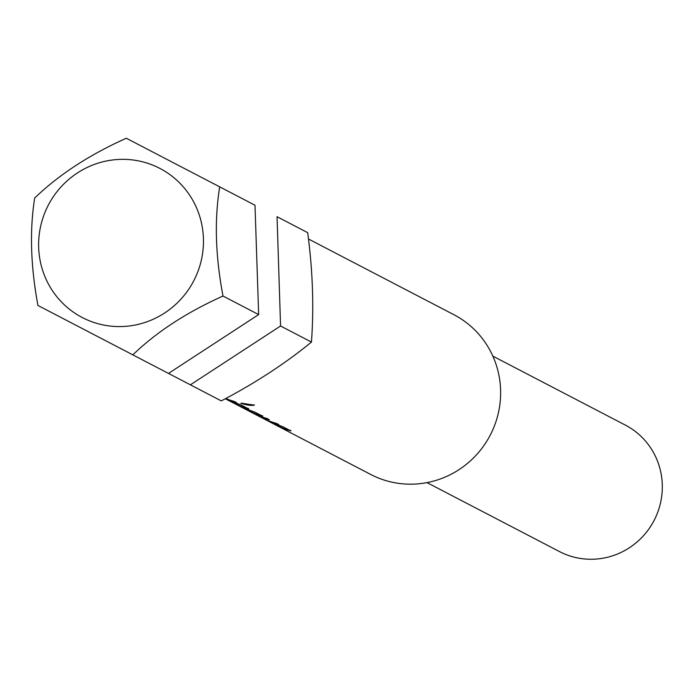 <?xml version="1.0" encoding="UTF-8"?>
<svg xmlns="http://www.w3.org/2000/svg" width="694" height="694" viewBox="0 0 694 694"><rect width="100%" height="100%" fill="white"/><g stroke="black" fill="none" stroke-linecap="round" stroke-linejoin="round"><path stroke-width="1.04" d="M240.939 403.301L241.078 403.422C247.185 405.183 251.601 405.756 254.325 405.157L241.139 403.127C247.238 404.88 251.636 405.461 254.351 404.862M190.399 384.823L280.567 325.998L277.045 216.71L307.685 232.663C312.751 270.651 314.009 307.121 311.45 342.073C285.373 363.448 255.314 383.053 221.282 400.898L168.486 373.415L258.654 314.59L255.002 205.233L161.234 156.428M280.48 427.036A89.76 87.531 117.5 0 0 283.508 428.363L283.395 428.64A90.064 87.826 117.5 0 1 276.637 425.483L370.743 474.479A90.064 87.826 -62.5 0 0 490.233 435.147A90.064 87.826 -62.5 0 0 453.919 314.712L308.474 238.996M427.001 482.608L559.494 551.583A71.3 69.53 -62.5 0 0 654.086 520.439A71.3 69.53 -62.5 0 0 625.337 425.092L492.844 356.126M193.756 280.81A84.061 81.97 117.5 0 1 82.23 317.522A84.061 81.97 117.5 0 1 48.337 205.112A84.061 81.97 117.5 0 1 159.863 168.399A84.061 81.97 117.5 0 1 193.756 280.81M255.002 205.233L126.308 138.245C89.457 154.762 58.921 174.68 34.7 198.007C29.538 230.156 30.614 265.967 37.936 305.455L132.84 354.86C156.48 332.027 186.539 312.421 223.008 296.034L258.654 314.59M272.725 422.872L272.603 423.149A90.064 87.826 117.5 0 1 267.173 420.555A90.064 87.826 117.5 0 1 266.088 419.983M283.395 428.64L290.855 430.879L283.265 426.931L271.762 422.585A90.064 87.826 117.5 0 1 265.004 419.428L262.549 418.152A90.064 87.826 117.5 0 1 261.464 417.58M276.637 425.483A90.064 87.826 117.5 0 1 275.553 424.919M272.603 423.149L279.908 426.949A90.064 87.826 117.5 0 1 274.468 424.355L267.173 420.555M274.017 423.487L279.908 426.949M252 412.652A90.064 87.826 117.5 0 0 253.076 413.225A90.064 87.826 117.5 0 0 269.324 419.67L267.155 418.543A90.064 87.826 117.5 0 1 250.907 412.097L248.452 410.813A90.064 87.826 117.5 0 1 247.255 410.18M262.549 418.152A90.064 87.826 117.5 0 0 278.788 424.598L276.62 423.47A90.064 87.826 117.5 0 1 260.38 417.025L253.076 413.225M244.305 408.081L251.488 412.158A90.064 87.826 117.5 0 1 246.049 409.564L238.745 405.764A90.064 87.826 117.5 0 1 237.782 405.253M245.832 408.818L251.488 412.158M244.184 408.358A90.064 87.826 117.5 0 1 238.745 405.764M252.052 412.253A89.76 87.531 117.5 0 0 255.323 413.693L262.67 416.209L255.08 412.262L243.577 407.907A90.064 87.826 117.5 0 1 236.819 404.758L234.364 403.483A90.064 87.826 117.5 0 1 233.279 402.91M255.21 413.971A90.064 87.826 117.5 0 1 248.452 410.813M230.451 400.863L230.33 401.141A90.064 87.826 117.5 0 1 225.298 398.764L232.195 402.347A90.064 87.826 117.5 0 0 237.626 404.94L238.146 405.149L237.626 404.94M238.207 405.027A89.76 87.531 117.5 0 0 241.234 406.354L248.582 408.87L240.992 404.923L229.48 400.577A90.064 87.826 117.5 0 1 225.35 398.738M241.122 406.632A90.064 87.826 117.5 0 1 234.364 403.483M230.33 401.141L238.146 405.157M225.741 398.529A90.064 87.826 117.5 0 0 234.346 401.462L236.515 402.589A90.064 87.826 117.5 0 1 225.507 398.651M280.567 325.998L311.45 342.073M73.226 323.829L168.486 373.415M223.008 296.034C215.409 256.06 214.316 219.668 219.72 186.868M235.145 401.878A89.76 87.531 117.5 0 1 228.873 399.709M231.744 401.479L238.259 404.871M241.234 406.354L248.66 408.584M255.323 413.693L262.757 415.923M252.122 412.089L251.61 411.88L252.009 412.366M277.418 423.887A89.76 87.531 117.5 0 1 271.146 421.718M267.953 418.959A89.76 87.531 117.5 0 1 261.681 416.79M280.541 426.879L280.029 426.671L280.428 427.166M283.508 428.363L290.942 430.592"/></g></svg>
